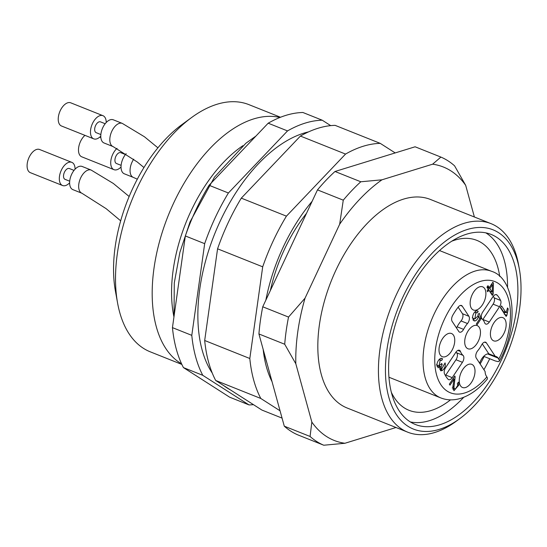 <?xml version="1.0" encoding="UTF-8"?>
<svg xmlns="http://www.w3.org/2000/svg" width="547" height="547" viewBox="0 0 547 547"><rect width="100%" height="100%" fill="white"/><g stroke="black" fill="none" stroke-linecap="round" stroke-linejoin="round"><path stroke-width="0.82" d="M459.603 418.77L456.034 421.381A112.279 61.852 -68.2 0 1 407.761 432.192L347.16 408.014A112.279 61.852 -68.2 0 1 321.321 374.565A112.279 61.852 -68.2 0 1 347.017 249.664A112.279 61.852 -68.2 0 1 430.393 199.443L490.994 223.627A112.279 61.852 -68.2 0 1 518.556 264.707L519.349 269.062A107.287 59.103 -68.2 0 1 459.603 418.77A107.287 59.103 -68.2 0 1 388.787 397.143A107.287 59.103 -68.2 0 1 435.234 250.082A107.287 59.103 -68.2 0 1 519.349 269.062M395.597 427.645L344.925 443.268A147.211 81.1 -68.2 0 1 311.852 422.093L295.818 363.762A147.211 81.1 -68.2 0 1 305.035 298.177L339.666 224.222A147.211 81.1 -68.2 0 1 381.95 179.813L432.622 164.189A147.211 81.1 -68.2 0 1 465.695 185.365L474.393 217.002M344.925 443.268L323.769 445.231A155.533 85.681 -68.2 0 1 310.067 436.458L311.852 422.093M295.818 363.762L284.713 344.248A155.533 85.681 -68.2 0 1 288.529 317.075L305.035 298.177M339.666 224.222L343.27 200.175A155.533 85.681 -68.2 0 1 360.794 181.775L381.95 179.813M432.622 164.189L440.889 157.078A155.533 85.681 -68.2 0 1 454.591 165.85L465.695 185.365M310.067 436.458L284.276 426.168A155.533 85.681 -68.2 0 0 297.978 434.94L323.769 445.231M284.276 426.168L258.922 333.957L284.713 344.248M288.529 317.075L262.745 306.785L317.486 189.884L343.27 200.175M258.922 333.957A155.533 85.681 -68.2 0 1 262.745 306.785M360.794 181.775L335.003 171.484L415.098 146.787L440.889 157.078M317.486 189.884A155.533 85.681 -68.2 0 1 335.003 171.484M407.761 432.192A112.279 61.852 -68.2 0 1 381.922 398.742A112.279 61.852 -68.2 0 1 407.618 273.849A112.279 61.852 -68.2 0 1 490.994 223.627M270.348 290.539A112.279 61.852 -68.2 0 1 306.518 213.303M266.792 362.572A119.301 65.722 -68.2 0 1 265.534 358.408A119.301 65.722 -68.2 0 1 264.447 354.059M451.644 241.241A91.486 50.399 -68.2 0 1 476.84 240.365A91.486 50.399 -68.2 0 1 499.739 276.522M484.143 356.507A91.486 50.399 -68.2 0 1 480.157 363.994M450.523 399.857A91.486 50.399 -68.2 0 1 409.019 410.312A91.486 50.399 -68.2 0 1 391.351 392.329M485.818 232.844A102.303 56.355 -68.2 0 1 507.554 287.503M489.729 358.736A102.303 56.355 -68.2 0 1 483.91 369.697M463.747 397.279A102.303 56.355 -68.2 0 1 410.353 421.949M391.789 393.99A102.303 56.355 -68.2 0 1 415.2 280.201A102.303 56.355 -68.2 0 1 491.158 234.444A102.303 56.355 -68.2 0 1 505.585 350.347A102.303 56.355 -68.2 0 1 415.323 424.472A102.303 56.355 -68.2 0 1 391.789 393.99M492.286 292.248L492.45 284.666L489.859 288.549L492.286 292.248L489.709 291.216L487.281 287.524L487.637 286.984M489.859 288.549L487.281 287.524M492.45 284.666L491.486 284.283M436.998 366.449L437.634 365.861L440.212 366.887L438.051 367.83L436.93 364.186C437.552 361.355 438.803 359.413 440.677 358.367L442.591 358.805L441.661 360.459L439.262 359.393M439.85 369.396L440.656 368.685M472.929 319.735L474.208 318.757M504.32 314.252L504.594 311.523M506.043 312.727L507.548 307.913L508.225 308.952L506.898 315.284L506.139 316.419L500.389 307.667L501.558 305.903L506.043 312.727L503.466 311.694L500.601 307.339M482.775 319.612A4.991 2.749 111.8 0 0 482.871 319.475L489.319 322.053L499.541 306.73A4.991 2.749 111.8 0 0 500.628 300.447A49.9 27.494 111.8 0 0 497.127 295.113A4.991 2.749 111.8 0 0 496.519 294.689A4.991 2.749 111.8 0 0 492.95 296.706L482.727 312.029A4.991 2.749 111.8 0 0 482.153 319.004A20.793 11.453 111.8 0 1 484.69 322.867A4.991 2.749 111.8 0 0 485.75 324.07A4.991 2.749 111.8 0 0 489.319 322.053M499.541 306.73L493.093 304.159L482.871 319.475M493.093 304.159A4.991 2.749 111.8 0 0 494.18 297.869L500.628 300.447M493.312 296.214A49.9 27.494 -68.2 0 1 494.18 297.869M456.437 327.906A4.991 2.749 111.8 0 0 457.135 326.805A20.793 11.453 -68.2 0 1 461.039 320.952A4.991 2.749 111.8 0 0 462.461 313.711L468.909 316.289L462.256 306.17A4.991 2.749 111.8 0 0 461.463 305.493A4.991 2.749 111.8 0 0 458.174 307.127A49.9 27.494 111.8 0 0 452.793 315.195A4.991 2.749 111.8 0 0 452.13 321.349L458.776 331.468A4.991 2.749 111.8 0 0 459.569 332.138A4.991 2.749 111.8 0 0 463.582 329.376A20.793 11.453 111.8 0 1 467.487 323.523A4.991 2.749 111.8 0 0 468.909 316.289M458.154 307.154L462.461 313.711M462.441 362.319L455.993 359.748L445.771 375.064L452.212 377.642L462.441 362.319A4.991 2.749 111.8 0 0 463.015 355.345A20.793 11.453 111.8 0 1 460.471 351.482A4.991 2.749 111.8 0 0 459.418 350.278A4.991 2.749 111.8 0 0 455.849 352.295L445.627 367.618A4.991 2.749 111.8 0 0 444.54 373.902A49.9 27.494 111.8 0 0 448.041 379.228A4.991 2.749 111.8 0 0 448.649 379.659A4.991 2.749 111.8 0 0 452.212 377.642M455.993 359.748A4.991 2.749 111.8 0 0 456.567 352.774A20.793 11.453 -68.2 0 1 455.945 352.159M445.408 375.563A4.991 2.749 111.8 0 0 445.771 375.064M490.597 292.741L490.625 291.585M452.95 389.443L453.901 388.63M441.661 360.459L440.26 360.124L438.92 366.005L441.716 363.523L442.181 364.576L441.06 366.9L441.62 369.068L445.08 362.9C445.764 365.642 444.916 368.124 442.55 370.34L440.773 370.777M442.181 364.576L441.354 364.247M442.591 358.805L441.176 358.237M440.438 370.572L441.156 370.859L439.815 368.856L440.212 366.887M477.216 312.939L475.897 312.604L474.837 319.01L477.893 316.057L478.14 314.559L479.179 313.246L481.141 318.662L477.025 324.829L476.389 323.872L479.692 318.915L478.693 316.043C477.9 318.73 476.717 320.351 475.145 320.904L474.023 320.891L472.54 317.205C473.011 314.122 474.276 311.995 476.314 310.812L478.222 311.25L477.216 312.939L474.885 311.879M478.222 311.25L476.793 310.682M478.693 316.043L477.982 315.763M481.141 318.662L479.357 317.951M506.898 315.284L504.854 314.463M508.225 308.952L507.281 308.576M482.283 343.865L488.799 353.786L495.247 356.357L486.392 342.88A4.991 2.749 111.8 0 0 485.599 342.203A4.991 2.749 111.8 0 0 481.586 344.972A20.793 11.453 111.8 0 1 477.681 350.825A4.991 2.749 111.8 0 0 476.259 358.059L485.114 371.536A11.227 6.188 -68.2 0 0 486.262 375.939L487.404 377.874L487.336 379.071M505.996 326.874A12.478 6.872 111.8 0 0 502.139 317.445A12.478 6.872 111.8 0 0 491.903 326.703A12.478 6.872 111.8 0 0 492.95 340.46A12.478 6.872 111.8 0 0 500.683 338.169A12.478 6.872 111.8 0 0 505.996 326.874M487.117 290.826L488.239 289.151L486.946 287.189L487.965 285.671L489.25 287.633L492.847 282.245L493.456 283.168L493.162 294.142L492.334 295.387L488.84 290.074L487.726 291.749L487.117 290.826M488.84 290.074L487.876 289.691M493.162 294.142L490.926 293.247M493.456 283.168L492.485 282.785M489.25 287.633L487.199 286.813M453.47 383.057L454.037 379.078L449.976 385.163L449.34 384.199L454.81 375.994L455.152 376.869L453.996 386.674C453.983 388.514 454.454 389.273 455.419 388.958L457.702 385.478L457.354 383.604L458.468 382.141L458.824 385.115L453.948 390.736L452.848 386.852L453.47 383.057M452.171 387.939L455.419 388.958M455.152 376.869L454.42 376.582M454.037 379.078L453.025 378.674M470.946 348.795A12.478 6.872 111.8 0 0 479.808 337.191A12.478 6.872 111.8 0 0 477.134 325.561A12.478 6.872 111.8 0 0 466.201 334.627A12.478 6.872 111.8 0 0 467.883 348.733A12.478 6.872 111.8 0 0 470.946 348.795M465.504 387.543A12.478 6.872 111.8 0 0 474.358 375.933A12.478 6.872 111.8 0 0 471.685 364.302A12.478 6.872 111.8 0 0 460.752 373.369A12.478 6.872 111.8 0 0 462.441 387.474A12.478 6.872 111.8 0 0 465.504 387.543M479.637 363.201A11.227 6.188 -68.2 0 1 488.799 353.786M485.736 296.05A12.478 6.872 -68.2 0 1 480.43 307.352A12.478 6.872 -68.2 0 1 472.69 309.643A12.478 6.872 -68.2 0 1 471.644 295.886A12.478 6.872 -68.2 0 1 481.88 286.628A12.478 6.872 -68.2 0 1 485.736 296.05M495.247 356.357A11.227 6.188 -68.2 0 1 496.368 356.603A11.227 6.188 -68.2 0 1 498.153 358.121L499.397 360.425L499.179 361.307L498.173 361.635L495.254 360.945L483.698 356.329M454.591 342.723A12.478 6.872 -68.2 0 1 449.278 354.018A12.478 6.872 -68.2 0 1 441.545 356.309A12.478 6.872 -68.2 0 1 440.499 342.552A12.478 6.872 -68.2 0 1 450.728 333.294A12.478 6.872 -68.2 0 1 454.591 342.723M272.057 381.71A128.579 70.836 -68.2 0 1 263.175 349.417M265.856 300.146A128.579 70.836 -68.2 0 1 312.132 201.31M330.703 125.632L322.238 120.21L302.894 112.491A149.707 82.474 111.8 0 0 268.18 123.198L209.063 185.283A149.707 82.474 111.8 0 0 185.337 235.948L172.449 327.632A149.707 82.474 111.8 0 0 183.436 367.598L229.672 397.197L249.015 404.917A149.707 82.474 111.8 0 0 253.446 404.643M322.238 120.21A149.707 82.474 111.8 0 0 287.524 130.918L268.18 123.198M287.524 130.918L228.4 192.995L209.063 185.283M228.4 192.995A149.707 82.474 111.8 0 0 204.674 243.668L185.337 235.948M204.674 243.668L191.792 335.352L172.449 327.632M191.792 335.352A149.707 82.474 111.8 0 0 202.78 375.317L183.436 367.598M202.78 375.317L249.015 404.917M395.194 152.928L380.261 143.369A149.707 82.474 111.8 0 0 345.54 154.069L286.423 216.154A149.707 82.474 111.8 0 0 262.697 266.82L249.815 358.504A149.707 82.474 111.8 0 0 260.803 398.469L280.05 410.797M380.261 143.369L335.126 125.359A149.707 82.474 111.8 0 0 300.412 136.059L241.295 198.144A149.707 82.474 111.8 0 0 217.569 248.81L204.687 340.494A149.707 82.474 111.8 0 0 215.675 380.459L261.904 410.059L282.061 418.106M345.54 154.069L300.412 136.059M286.423 216.154L241.295 198.144M262.697 266.82L217.569 248.81M249.815 358.504L204.687 340.494M260.803 398.469L215.675 380.459M212.263 373.095A138.897 76.518 -68.2 0 1 202.185 350.189A138.897 76.518 -68.2 0 1 222.014 217.344A138.897 76.518 -68.2 0 1 308.522 131.895M230.116 389.71A138.897 76.518 -68.2 0 1 223.914 385.738M121.037 166.972A12.478 6.872 -68.2 0 1 113.974 169.673L81.742 156.811A12.478 6.872 -68.2 0 1 78.679 147.423A12.478 6.872 -68.2 0 1 84.963 135.362M69.626 182.821A12.478 6.872 -68.2 0 1 62.57 185.522L30.338 172.661A12.478 6.872 -68.2 0 1 27.76 160.989A12.478 6.872 -68.2 0 1 36.594 149.454A12.478 6.872 -68.2 0 1 39.582 149.488L71.821 162.35A12.478 6.872 -68.2 0 1 75.076 169.167M100.778 136.155A12.478 6.872 -68.2 0 1 93.722 138.856L61.483 125.995A12.478 6.872 -68.2 0 1 58.905 114.316A12.478 6.872 -68.2 0 1 67.739 102.781A12.478 6.872 -68.2 0 1 70.734 102.815L102.966 115.684A12.478 6.872 -68.2 0 1 106.227 122.501M113.974 169.673A12.478 6.872 -68.2 0 1 110.897 160.401A12.478 6.872 -68.2 0 1 117.051 148.353M62.57 185.522A12.478 6.872 -68.2 0 1 59.992 173.85A12.478 6.872 -68.2 0 1 68.826 162.315A12.478 6.872 -68.2 0 1 71.821 162.35M93.722 138.856A12.478 6.872 -68.2 0 1 91.137 127.184A12.478 6.872 -68.2 0 1 99.978 115.643A12.478 6.872 -68.2 0 1 102.966 115.684M125.427 154.541L120.757 152.681A5.819 3.207 111.8 0 0 115.622 156.9A5.819 3.207 111.8 0 0 116.443 163.498L121.113 165.358M74.023 170.39L69.353 168.531A5.819 3.207 111.8 0 0 64.218 172.749A5.819 3.207 111.8 0 0 65.038 179.348L69.708 181.207M105.168 123.725L100.504 121.865A5.819 3.207 111.8 0 0 95.363 126.084A5.819 3.207 111.8 0 0 96.183 132.675L100.853 134.541M133.714 159.163A12.478 6.872 -68.2 0 0 133.318 177.392L124.292 173.789A12.478 6.872 -68.2 0 1 121.106 165.44A12.478 6.872 -68.2 0 1 126.152 153.673M91.158 170.069A12.478 6.872 -68.2 0 0 88.17 170.035A12.478 6.872 -68.2 0 0 80.498 178.281A12.478 6.872 -68.2 0 0 79.219 190.103A12.478 6.872 -68.2 0 0 81.913 193.241L72.888 189.638A12.478 6.872 -68.2 0 1 70.303 177.966A12.478 6.872 -68.2 0 1 79.144 166.432A12.478 6.872 -68.2 0 1 82.132 166.466L91.158 170.069L113.318 183.45L129.154 196.503M122.309 123.403A12.478 6.872 -68.2 0 0 119.314 123.362A12.478 6.872 -68.2 0 0 111.65 131.615A12.478 6.872 -68.2 0 0 110.371 143.437A12.478 6.872 -68.2 0 0 113.058 146.575L104.033 142.972A12.478 6.872 -68.2 0 1 101.455 131.301A12.478 6.872 -68.2 0 1 110.289 119.766A12.478 6.872 -68.2 0 1 113.284 119.8L122.309 123.403L144.463 136.777L157.898 147.806M181.871 364.439L150.275 351.83A133.071 73.312 -68.2 0 1 119.656 312.187A133.071 73.312 -68.2 0 1 117.605 303.141L115.417 291.127A119.301 65.722 -68.2 0 1 181.85 124.661L191.703 117.455A133.071 73.312 -68.2 0 1 248.919 104.641L280.515 117.249M117.605 303.141A133.071 73.312 -68.2 0 1 191.703 117.455M181.604 363.858A133.071 73.312 -68.2 0 1 156.326 326.819A133.071 73.312 -68.2 0 1 184.072 183.259A133.071 73.312 -68.2 0 1 279.927 117.482M173.953 316.932A119.301 65.722 -68.2 0 1 242.882 145.693M441.06 366.9L438.482 365.875M440.26 360.124L439.043 359.639M442.55 370.34L439.966 369.307M475.897 312.604L474.68 312.118M475.145 320.904L473.141 320.104M507.172 312.556L506.16 312.152M497.127 295.113L495.787 294.58M467.487 323.523L461.039 320.952M457.135 326.805L463.582 329.376M462.256 306.17L460.424 305.438M460.471 351.482L457.825 350.422M456.567 352.774L463.015 355.345M486.392 342.88L484.553 342.148M458.824 385.115L457.723 384.678M453.996 386.674L452.923 386.244M498.789 359.085A59.883 32.991 111.8 0 0 487.582 280.228A59.883 32.991 111.8 0 0 434.749 359.386A59.883 32.991 111.8 0 0 486.898 376.91M498.153 358.121L487.582 353.902M499.466 360.842C518.959 326.32 515.534 278.437 491.411 271.257A68.197 37.572 111.8 0 0 431.241 320.679A68.197 37.572 111.8 0 0 440.861 397.942C447.07 400.342 453.648 400.493 460.588 398.387C470.078 395.358 478.926 388.999 487.138 379.31M255.921 136.073L245.904 143.225L214.479 177.132L190.035 221.911L179.874 252.393L174.288 282.915L174.014 316.487M438.92 366.005L436.342 364.972M441.62 369.068L439.843 368.357M474.837 319.01L472.259 317.978M388.951 377.232L440.861 397.942M439.508 250.547L491.411 271.257M99.745 137.133L100.853 137.57M133.318 177.392L137.304 179.17M81.913 193.241L106.132 208.66L120.675 220.817M113.058 146.575L137.276 161.994L143.943 167.519"/></g></svg>
